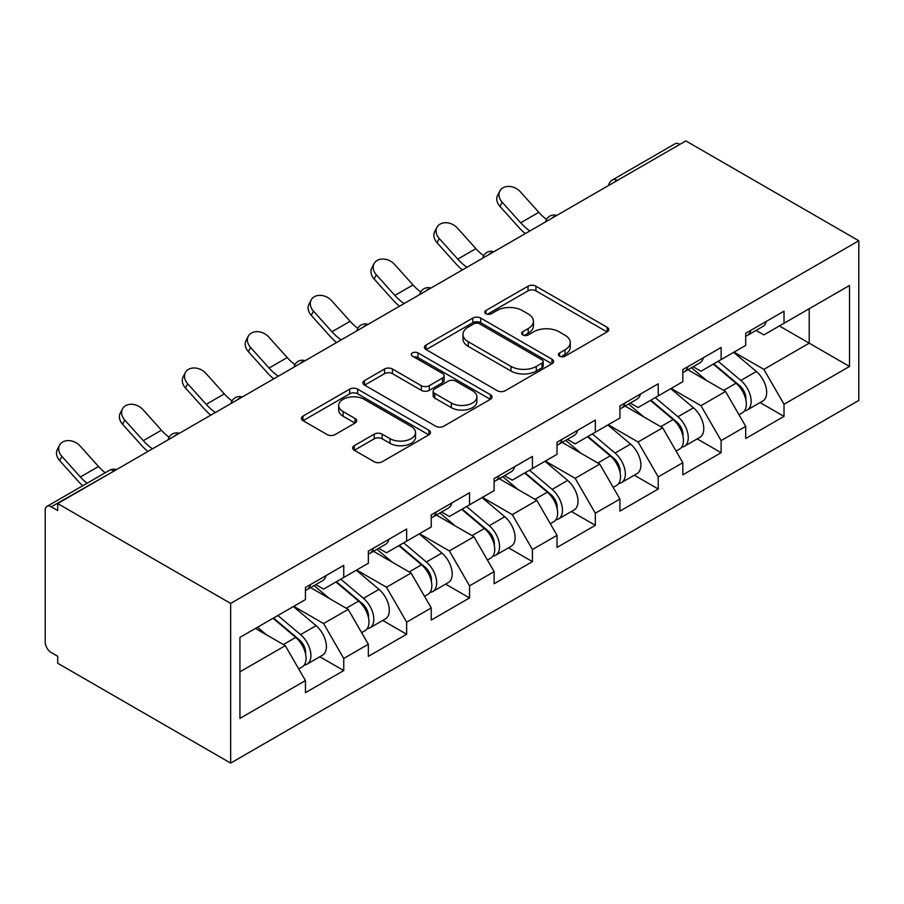 <?xml version="1.0" encoding="UTF-8"?>
<svg xmlns="http://www.w3.org/2000/svg" width="904" height="904" viewBox="0 0 904 904"><rect width="100%" height="100%" fill="white"/><g stroke="black" fill="none" stroke-linecap="round" stroke-linejoin="round"><path stroke-width="1.36" d="M559.553 356.165A3.921 2.26 0 0 0 565.102 356.165L607.149 331.892A5.593 3.232 0 0 0 608.787 329.61A5.593 3.232 0 0 0 607.149 327.316L535.914 286.195A5.593 3.232 0 0 0 528.004 286.195L485.956 310.467A3.921 2.26 0 0 0 484.804 312.072A3.921 2.26 0 0 0 485.956 313.665A3.921 2.26 0 0 0 491.493 313.665L496.929 310.524A17.91 10.339 0 0 1 522.263 310.524L528.196 313.959A17.91 10.339 0 0 1 533.439 321.27A17.91 10.339 0 0 1 528.196 328.581L522.749 331.723A3.921 2.26 0 0 0 521.608 333.316A3.921 2.26 0 0 0 522.749 334.921A3.921 2.26 0 0 0 528.298 334.921L533.733 331.779A17.91 10.339 0 0 1 559.067 331.779L565 335.203A17.91 10.339 0 0 1 570.243 342.514A17.91 10.339 0 0 1 565 349.825L559.553 352.967A3.921 2.26 0 0 0 558.412 354.571A3.921 2.26 0 0 0 559.553 356.165L559.553 352.967M354.266 445.672A5.593 3.232 0 0 0 352.628 447.955A5.593 3.232 0 0 0 354.266 450.237L374.256 461.774A5.593 3.232 0 0 0 382.166 461.774L428.869 434.824A5.593 3.232 0 0 0 430.507 432.53A5.593 3.232 0 0 0 428.869 430.247L357.634 389.127A5.593 3.232 0 0 0 349.712 389.127L303.021 416.089A5.593 3.232 0 0 0 301.382 418.371A5.593 3.232 0 0 0 303.021 420.654L327.158 434.587A5.593 3.232 0 0 0 335.079 434.587L355.057 423.049A5.593 3.232 0 0 0 356.696 420.767A5.593 3.232 0 0 0 355.057 418.484L343.091 411.569A14.972 8.644 0 0 1 338.706 405.455A14.972 8.644 0 0 1 347.95 397.477A14.972 8.644 0 0 1 364.255 399.353L411.15 426.428A14.972 8.644 0 0 1 415.546 432.53A14.972 8.644 0 0 1 406.303 440.519A14.972 8.644 0 0 1 389.986 438.643L382.166 434.135A5.593 3.232 0 0 0 374.256 434.135L354.266 445.672L354.266 450.237M57.698 503.562L685.842 140.9L858.8 240.758L230.656 603.42L57.698 503.562L57.698 510.545L51.245 506.816A8.554 4.938 -120 0 0 46.974 506.387A8.554 4.938 -120 0 0 45.2 510.308L45.2 642.055A8.554 4.938 -120 0 0 51.245 652.53L57.698 656.259L57.698 663.242L230.656 763.1L230.656 603.42M497.324 390.72A5.593 3.232 0 0 0 505.246 390.72L551.937 363.758A5.593 3.232 0 0 0 553.576 361.476A5.593 3.232 0 0 0 551.937 359.193L480.702 318.072A5.593 3.232 0 0 0 472.792 318.072L426.1 345.023A5.593 3.232 0 0 0 424.451 347.317A5.593 3.232 0 0 0 426.1 349.599L497.324 390.72M414.009 357.012A3.921 2.26 0 0 1 417.987 357.566L417.987 352.91L490.397 394.72A5.593 3.232 0 0 1 492.047 397.003A5.593 3.232 0 0 1 490.397 399.286L443.706 426.247A5.593 3.232 0 0 1 435.796 426.247L364.561 385.127L364.561 380.55A5.593 3.232 0 0 0 362.922 382.844A5.593 3.232 0 0 0 364.561 385.127M364.561 380.55L384.539 369.013A5.593 3.232 0 0 1 392.46 369.013L421.343 385.692A5.593 3.232 0 0 0 429.264 385.692L442.519 378.041A5.593 3.232 0 0 0 444.158 375.759A5.593 3.232 0 0 0 442.519 373.476L412.439 356.108A3.921 2.26 0 0 1 411.297 354.504A3.921 2.26 0 0 1 413.716 352.424A3.921 2.26 0 0 1 417.987 352.91M230.656 763.1L858.8 400.438L858.8 240.758M319.824 656.756L343.746 670.576L343.746 658.462L323.587 623.545L293.755 606.324M343.746 670.576L305.45 692.679L305.45 680.576L239.933 718.409L239.933 637.399L305.45 599.578L305.45 587.476L343.746 565.362L343.746 577.464L368.346 563.26L368.346 551.157L406.642 529.043L406.642 541.146L431.242 526.953L431.242 514.851L469.538 492.736L469.538 504.839L494.126 490.635L494.126 478.532L532.433 456.418L532.433 468.521L557.022 454.328L557.022 442.226L595.329 420.111L595.329 432.214L619.918 418.01L619.918 405.907L658.225 383.793L658.225 395.907L682.814 381.703L682.814 369.6L721.121 347.486L721.121 359.589L745.71 345.396L745.71 333.282L784.017 311.179L784.017 323.282L849.523 285.449L849.523 366.459L784.017 404.28L763.857 369.363L734.014 352.142M760.094 402.574L784.017 416.382L784.017 404.28M784.017 416.382L745.71 438.496L745.71 426.394L721.121 440.598L700.962 405.681L671.118 388.449M697.199 438.892L721.121 452.701L721.121 440.598M721.121 452.701L682.814 474.815L682.814 462.712L658.225 476.905L638.066 441.988L608.234 424.767M634.303 475.199L658.225 489.007L658.225 476.905M658.225 489.007L619.918 511.122L619.918 499.019L595.329 513.223L575.17 478.306L545.338 461.074M571.407 511.517L595.329 525.326L595.329 513.223M595.329 525.326L557.022 547.44L557.022 535.337L532.433 549.53L512.274 514.613L482.442 497.392M508.511 547.824L532.433 561.633L532.433 549.53M532.433 561.633L494.126 583.747L494.126 571.644L469.538 585.837L449.378 550.931L419.546 533.699M445.615 584.131L469.538 597.951L469.538 585.837M469.538 597.951L431.242 620.065L431.242 607.951L406.642 622.155L386.483 587.238L356.651 570.017M382.72 620.449L406.642 634.258L406.642 622.155M406.642 634.258L368.346 656.372L368.346 644.269L343.746 658.462M315.801 584.606L323.587 589.103L343.746 577.464M323.587 623.545L348.187 609.352L310.558 587.623M368.346 644.269L348.187 609.352M378.686 548.287L386.483 552.785L406.642 541.146M386.483 587.238L411.083 573.046L373.454 551.316M431.242 607.951L411.083 573.046M441.581 511.98L449.378 516.478L469.538 504.839M449.378 550.931L473.967 536.727L436.349 515.009M494.126 571.644L473.967 536.727M504.477 475.662L512.274 480.16L532.433 468.521M512.274 514.613L536.863 500.421L499.234 478.691M557.022 535.337L536.863 500.421M567.373 439.355L575.17 443.853L595.329 432.214M575.17 478.306L599.759 464.102L562.13 442.384M619.918 499.019L599.759 464.102M630.269 403.037L638.066 407.546L658.225 395.907M638.066 441.988L662.655 427.795L625.026 406.065M682.814 462.712L662.655 427.795M693.165 366.73L700.962 371.228L721.121 359.589M700.962 405.681L725.55 391.477L687.921 369.759M745.71 426.394L725.55 391.477M679.797 144.391L617.296 180.472M614.731 181.964A8.554 4.938 120 0 1 616.901 180.246A8.554 4.938 60 0 0 612.618 179.817L675.107 143.736A8.554 4.938 60 0 1 679.39 144.165M756.06 330.412L763.857 334.921L784.017 323.282M763.857 369.363L809.204 343.181L809.204 308.727L849.523 285.449M779.372 325.96L849.523 366.459M239.933 671.853L285.291 645.659L255.448 628.438M305.45 680.576L285.291 645.659M561.124 356.718L565 354.481A17.91 10.339 0 0 0 570.243 347.17L570.243 342.514M533.439 321.27L533.439 325.926A17.91 10.339 0 0 1 528.196 333.237L524.32 335.474M607.07 331.937L535.914 290.851A5.593 3.232 0 0 0 528.004 290.851L487.516 314.219M551.869 363.803L480.702 322.717A5.593 3.232 0 0 0 472.792 322.717L426.168 349.645M542.05 363.08A3.921 2.26 0 0 0 543.191 361.476A3.921 2.26 0 0 0 542.05 359.882L479.515 323.779A3.921 2.26 0 0 0 473.978 323.779L468.238 327.09A17.91 10.339 0 0 0 462.995 334.401A17.91 10.339 0 0 0 468.238 341.712L510.986 366.391A17.91 10.339 0 0 0 536.309 366.391L542.05 363.08L542.05 367.736A3.921 2.26 0 0 0 543.191 366.131L543.191 361.476M462.995 334.401L462.995 339.056A17.91 10.339 0 0 0 468.238 346.368L468.238 341.712M542.05 367.736L536.309 371.047A17.91 10.339 0 0 1 510.986 371.047L468.238 346.368M364.628 385.172L384.539 373.668L384.539 369.013M444.158 375.759L444.158 380.414A5.593 3.232 0 0 1 442.519 382.697L429.264 390.347A5.593 3.232 0 0 1 421.343 390.347L392.46 373.668A5.593 3.232 0 0 0 384.539 373.668M417.987 357.566L490.33 399.331M451.322 403.003A14.972 8.644 0 0 0 467.639 404.879A14.972 8.644 0 0 0 476.883 396.89A14.972 8.644 0 0 0 472.498 390.777L455.978 381.239A5.593 3.232 0 0 0 448.056 381.239L434.801 388.889A5.593 3.232 0 0 0 433.163 391.183A5.593 3.232 0 0 0 434.801 393.466L451.322 403.003L451.322 407.659A14.972 8.644 0 0 0 467.639 409.535A14.972 8.644 0 0 0 476.883 401.546L476.883 396.89M433.163 391.183L433.163 395.839A5.593 3.232 0 0 0 434.801 398.122L434.801 393.466M451.322 407.659L434.801 398.122M415.546 432.53L415.546 437.186A14.972 8.644 0 0 1 406.303 445.175A14.972 8.644 0 0 1 389.986 443.299L382.166 438.79A5.593 3.232 0 0 0 374.256 438.79L354.345 450.282M338.706 405.455L338.706 410.111A14.972 8.644 0 0 0 343.091 416.224L343.091 411.569M354.989 423.095L343.091 416.224M428.79 434.858L357.634 393.782A5.593 3.232 0 0 0 349.712 393.782L303.1 420.699M740.918 386.844L738.093 385.217M744.523 410.834A18.814 10.859 -120 0 0 747.258 409.987A18.814 10.859 -120 0 0 750.636 396.845A18.814 10.859 -120 0 0 740.839 380.448L718.149 361.306M747.258 409.987L762.784 401.026A18.814 10.859 -120 0 0 766.163 387.872A18.814 10.859 -120 0 0 756.365 371.487L733.675 352.345M713.776 363.826L739.664 385.669A11.402 6.588 60 0 1 745.823 399.715M738.986 414.755L742.421 412.778A18.814 10.859 -120 0 0 745.8 399.636A18.814 10.859 -120 0 0 736.003 383.239L713.312 364.097M706.77 380.64L691.458 367.713M525.28 233.605A45.618 26.34 60 0 1 518.455 227.017L499.946 206.417A12.825 9.831 -152.4 0 1 497.641 195.23L499.856 191.015A12.825 9.831 27.6 0 0 502.149 202.202L520.659 222.802A38.205 22.058 -120 0 0 529.891 230.938M546.524 219.401A38.205 22.058 -120 0 1 538.807 212.327L520.286 191.727A12.825 9.831 27.6 0 0 499.856 191.015M745.924 333.169A18.814 10.859 60 0 1 745.71 333.915M750.761 330.378A18.814 10.859 60 0 1 747.258 335.497A18.814 10.859 60 0 1 745.71 336.141M766.276 321.406A18.814 10.859 60 0 1 762.784 326.536L747.258 335.497M678.023 423.162L675.198 421.535M681.627 447.152A18.814 10.859 -120 0 0 684.362 446.293A18.814 10.859 -120 0 0 687.741 433.152A18.814 10.859 -120 0 0 677.943 416.755L655.253 397.613M684.362 446.293L699.888 437.333A18.814 10.859 -120 0 0 703.267 424.191A18.814 10.859 -120 0 0 693.47 407.794L670.779 388.652M650.88 400.144L676.768 421.976A11.402 6.588 60 0 1 682.927 436.033M676.102 451.073L679.525 449.096A18.814 10.859 -120 0 0 682.904 435.943A18.814 10.859 -120 0 0 673.107 419.558L650.417 400.404M643.874 416.947L628.562 404.031M615.127 459.469L612.302 457.842M618.731 483.459A18.814 10.859 -120 0 0 621.466 482.612A18.814 10.859 -120 0 0 624.845 469.458A18.814 10.859 -120 0 0 615.048 453.073L592.357 433.931M621.466 482.612L636.992 473.651A18.814 10.859 -120 0 0 640.371 460.498A18.814 10.859 -120 0 0 630.574 444.113L607.884 424.97M587.984 436.451L613.872 458.294A11.402 6.588 60 0 1 620.031 472.34M613.206 487.38L616.63 485.403A18.814 10.859 -120 0 0 620.008 472.261A18.814 10.859 -120 0 0 610.211 455.865L587.521 436.722M580.978 453.254L565.667 440.338M552.231 495.787L549.406 494.16M555.836 519.766A18.814 10.859 -120 0 0 558.57 518.919A18.814 10.859 -120 0 0 561.949 505.777A18.814 10.859 -120 0 0 552.152 489.38L529.462 470.238M558.57 518.919L574.096 509.958A18.814 10.859 -120 0 0 577.475 496.816A18.814 10.859 -120 0 0 567.678 480.419L544.988 461.277M525.088 472.758L550.977 494.601A11.402 6.588 60 0 1 557.135 508.647M550.31 523.698L553.734 521.721A18.814 10.859 -120 0 0 557.113 508.568A18.814 10.859 -120 0 0 547.315 492.183L524.625 473.029M518.082 489.572L502.771 476.657M489.335 532.094L486.51 530.467M492.94 556.084A18.814 10.859 -120 0 0 495.674 555.237A18.814 10.859 -120 0 0 499.053 542.084A18.814 10.859 -120 0 0 489.256 525.699L466.566 506.556M495.674 555.237L511.201 546.276A18.814 10.859 -120 0 0 514.579 533.123A18.814 10.859 -120 0 0 504.782 516.738L482.092 497.595M462.193 509.076L488.081 530.908A11.402 6.588 60 0 1 494.239 544.965M487.414 560.005L490.838 558.028A18.814 10.859 -120 0 0 494.217 544.886A18.814 10.859 -120 0 0 484.42 528.49L461.729 509.347M455.187 525.879L439.875 512.963M426.439 568.413L423.614 566.774M430.044 592.391A18.814 10.859 -120 0 0 432.779 591.544A18.814 10.859 -120 0 0 436.169 578.402A18.814 10.859 -120 0 0 426.36 562.005L403.67 542.863M432.779 591.544L448.305 582.583A18.814 10.859 -120 0 0 451.684 569.441A18.814 10.859 -120 0 0 441.886 553.045L419.196 533.902M399.308 545.383L425.185 567.226A11.402 6.588 60 0 1 431.344 581.272M424.518 596.324L427.942 594.335A18.814 10.859 -120 0 0 431.321 581.193A18.814 10.859 -120 0 0 421.524 564.797L398.833 545.654M392.291 562.198L376.979 549.282M462.385 269.912A45.618 26.34 60 0 1 455.559 263.335L437.05 242.724A12.825 9.831 -152.4 0 1 434.756 231.537L436.96 227.322A12.825 9.831 27.6 0 0 439.254 238.509L457.763 259.12A38.205 22.058 -120 0 0 467.006 267.245M483.629 255.708A38.205 22.058 -120 0 1 475.911 248.645L457.39 228.034A12.825 9.831 27.6 0 0 436.96 227.322M683.029 369.476A18.814 10.859 60 0 1 682.814 370.222M687.865 366.685A18.814 10.859 60 0 1 684.362 371.815A18.814 10.859 60 0 1 682.814 372.448M703.391 357.724A18.814 10.859 60 0 1 699.888 362.854L684.362 371.815M399.489 306.219A45.618 26.34 60 0 1 392.664 299.642L374.154 279.042A12.825 9.831 -152.4 0 1 371.86 267.855L374.064 263.64A12.825 9.831 27.6 0 0 376.358 274.816L394.867 295.427A38.205 22.058 -120 0 0 404.111 303.563M420.733 292.015A38.205 22.058 -120 0 1 413.015 284.952L394.506 264.341A12.825 9.831 27.6 0 0 374.064 263.64M620.133 405.794A18.814 10.859 60 0 1 619.918 406.529M624.969 402.992A18.814 10.859 60 0 1 621.466 408.122A18.814 10.859 60 0 1 619.918 408.766M640.495 394.031A18.814 10.859 60 0 1 636.992 399.161L621.466 408.122M336.604 342.537A45.618 26.34 60 0 1 329.768 335.96L311.258 315.349A12.825 9.831 -152.4 0 1 308.965 304.162L311.168 299.947A12.825 9.831 27.6 0 0 313.462 311.134L331.971 331.745A38.205 22.058 -120 0 0 341.215 339.87M357.837 328.333A38.205 22.058 -120 0 1 350.119 321.27L331.61 300.659A12.825 9.831 27.6 0 0 311.168 299.947M557.237 442.101A18.814 10.859 60 0 1 557.022 442.847M562.073 439.31A18.814 10.859 60 0 1 558.57 444.44A18.814 10.859 60 0 1 557.022 445.073M577.599 430.349A18.814 10.859 60 0 1 574.096 435.479L558.57 444.44M273.709 378.844A45.618 26.34 60 0 1 266.872 372.267L248.363 351.656A12.825 9.831 -152.4 0 1 246.069 340.48L248.272 336.265A12.825 9.831 27.6 0 0 250.566 347.441L269.076 368.052A38.205 22.058 -120 0 0 278.319 376.188M294.941 364.64A38.205 22.058 -120 0 1 287.223 357.577L268.714 336.966A12.825 9.831 27.6 0 0 248.272 336.265M494.341 478.408A18.814 10.859 60 0 1 494.126 479.154M499.177 475.617A18.814 10.859 60 0 1 495.674 480.747A18.814 10.859 60 0 1 494.126 481.38M514.704 466.656A18.814 10.859 60 0 1 511.201 471.786L495.674 480.747M210.813 415.162A45.618 26.34 60 0 1 203.976 408.585L185.467 387.974A12.825 9.831 -152.4 0 1 183.173 376.787L185.376 372.572A12.825 9.831 27.6 0 0 187.67 383.759L206.191 404.359A38.205 22.058 -120 0 0 215.423 412.495M232.045 400.958A38.205 22.058 -120 0 1 224.328 393.884L205.818 373.284A12.825 9.831 27.6 0 0 185.376 372.572M431.445 514.726A18.814 10.859 60 0 1 431.242 515.472M436.282 511.935A18.814 10.859 60 0 1 432.779 517.054A18.814 10.859 60 0 1 431.242 517.698M451.808 502.974A18.814 10.859 60 0 1 448.305 508.093L432.779 517.054M363.544 604.719L360.719 603.092M367.148 628.709A18.814 10.859 -120 0 0 369.883 627.862A18.814 10.859 -120 0 0 373.273 614.709A18.814 10.859 -120 0 0 363.476 598.324L340.774 579.181M369.883 627.862L385.409 618.901A18.814 10.859 -120 0 0 388.788 605.748A18.814 10.859 -120 0 0 378.991 589.363L356.3 570.209M336.412 581.701L362.289 603.533A11.402 6.588 60 0 1 368.448 617.59M361.623 632.63L365.046 630.653A18.814 10.859 -120 0 0 368.436 617.5A18.814 10.859 -120 0 0 358.628 601.115L335.938 581.973M329.395 598.504L314.083 585.589M147.917 451.469A45.618 26.34 60 0 1 141.08 444.892L122.571 424.281A12.825 9.831 -152.4 0 1 120.277 413.105L122.481 408.879A12.825 9.831 27.6 0 0 124.775 420.066L143.295 440.677A38.205 22.058 -120 0 0 152.527 448.813M169.15 437.265A38.205 22.058 -120 0 1 161.432 430.202L142.922 409.591A12.825 9.831 27.6 0 0 122.481 408.879M368.549 551.033A18.814 10.859 60 0 1 368.346 551.779M373.386 548.242A18.814 10.859 60 0 1 369.883 553.372A18.814 10.859 60 0 1 368.346 554.005M388.912 539.281A18.814 10.859 60 0 1 385.409 544.411L369.883 553.372M300.648 641.038L297.823 639.399M304.252 665.016A18.814 10.859 -120 0 0 306.998 664.169A18.814 10.859 -120 0 0 310.377 651.027A18.814 10.859 -120 0 0 300.58 634.631L277.89 615.488M306.998 664.169L322.513 655.208A18.814 10.859 -120 0 0 325.892 642.066A18.814 10.859 -120 0 0 316.095 625.67L293.404 606.527M273.517 618.008L299.393 639.851A11.402 6.588 60 0 1 305.552 653.897M298.727 668.937L302.151 666.96A18.814 10.859 -120 0 0 305.541 653.818A18.814 10.859 -120 0 0 295.732 637.422L273.042 618.279M266.499 634.823L257.527 627.24M82.705 485.764A45.618 26.34 60 0 1 78.196 481.199L59.675 460.599A12.825 9.831 -152.4 0 1 57.381 449.412L59.585 445.197A12.825 9.831 27.6 0 0 61.879 456.384L80.4 476.984A38.205 22.058 -120 0 0 87.055 483.256M105.192 472.781A38.205 22.058 -120 0 1 98.536 466.509L80.027 445.909A12.825 9.831 27.6 0 0 59.585 445.197M305.654 587.351A18.814 10.859 60 0 1 305.45 588.097M310.49 584.56A18.814 10.859 60 0 1 306.998 589.679A18.814 10.859 60 0 1 305.45 590.323M326.016 575.599A18.814 10.859 60 0 1 322.513 580.718L306.998 589.679M114.141 470.973L51.245 506.816M115.915 469.944A8.554 4.938 -60 0 0 113.734 470.735A8.554 4.938 -120 0 0 109.463 470.317L46.974 506.387M551.836 218.271A8.554 4.938 120 0 1 554.005 216.553A8.554 4.938 -60 0 1 556.175 215.762M488.94 254.589A8.554 4.938 120 0 1 491.109 252.86A8.554 4.938 -60 0 1 493.279 252.08M426.044 290.896A8.554 4.938 120 0 1 428.213 289.178A8.554 4.938 -60 0 1 430.383 288.387M363.148 327.203A8.554 4.938 120 0 1 365.318 325.485A8.554 4.938 -60 0 1 367.487 324.705M300.252 363.521A8.554 4.938 120 0 1 302.422 361.803A8.554 4.938 -60 0 1 304.591 361.012M237.356 399.828A8.554 4.938 120 0 1 239.526 398.11A8.554 4.938 -60 0 1 241.696 397.331M174.461 436.146A8.554 4.938 120 0 1 176.63 434.428A8.554 4.938 -60 0 1 178.8 433.637M565 354.481L565 349.825M522.749 334.921L522.749 331.723M528.196 333.237L528.196 328.581M485.956 313.665L485.956 310.467M528.004 290.851L528.004 286.195M535.914 290.851L535.914 286.195M607.149 331.892L607.149 327.316M426.1 349.599L426.1 345.023M472.792 322.717L472.792 318.072M480.702 322.717L480.702 318.072M551.937 363.758L551.937 359.193M510.986 371.047L510.986 366.391M536.309 371.047L536.309 366.391M392.46 373.668L392.46 369.013M421.343 390.347L421.343 385.692M429.264 390.347L429.264 385.692M442.519 382.697L442.519 378.041M490.397 399.286L490.397 394.72M374.256 438.79L374.256 434.135M382.166 438.79L382.166 434.135M389.986 443.299L389.986 438.643M355.057 423.049L355.057 418.484M303.021 420.654L303.021 416.089M349.712 393.782L349.712 389.127M357.634 393.782L357.634 389.127M428.869 434.824L428.869 430.247M740.839 380.448L756.365 371.487M723.641 390.381L736.003 383.239M502.149 202.202L499.946 206.417M538.807 212.327L520.659 222.802M677.943 416.755L693.47 407.794M660.745 426.688L673.107 419.558M615.048 453.073L630.574 444.113M597.849 463.006L610.211 455.865M552.152 489.38L567.678 480.419M534.953 499.313L547.315 492.183M489.256 525.699L504.782 516.738M472.057 535.62L484.42 528.49M426.36 562.005L441.886 553.045M409.173 571.938L421.524 564.797M439.254 238.509L437.05 242.724M475.911 248.645L457.763 259.12M376.358 274.816L374.154 279.042M413.015 284.952L394.867 295.427M313.462 311.134L311.258 315.349M350.119 321.27L331.971 331.745M250.566 347.441L248.363 351.656M287.223 357.577L269.076 368.052M187.67 383.759L185.467 387.974M224.328 393.884L206.191 404.359M363.476 598.324L378.991 589.363M346.277 608.245L358.628 601.115M124.775 420.066L122.571 424.281M161.432 430.202L143.295 440.677M300.58 634.631L316.095 625.67M283.381 644.563L295.732 637.422M61.879 456.384L59.675 460.599M98.536 466.509L80.4 476.984M612.618 179.817A8.554 8.554 0 0 0 608.505 185.546M556.74 215.434A8.554 8.554 0 0 0 545.62 221.864M493.855 251.753A8.554 8.554 0 0 0 482.725 258.171M430.959 288.06A8.554 8.554 0 0 0 419.829 294.489M368.064 324.366A8.554 8.554 0 0 0 356.933 330.796M305.168 360.685A8.554 8.554 0 0 0 294.037 367.103M242.272 396.992A8.554 8.554 0 0 0 231.141 403.421M179.376 433.31A8.554 8.554 0 0 0 168.246 439.728M116.48 469.617A8.554 8.554 0 0 0 109.463 470.317"/></g></svg>

